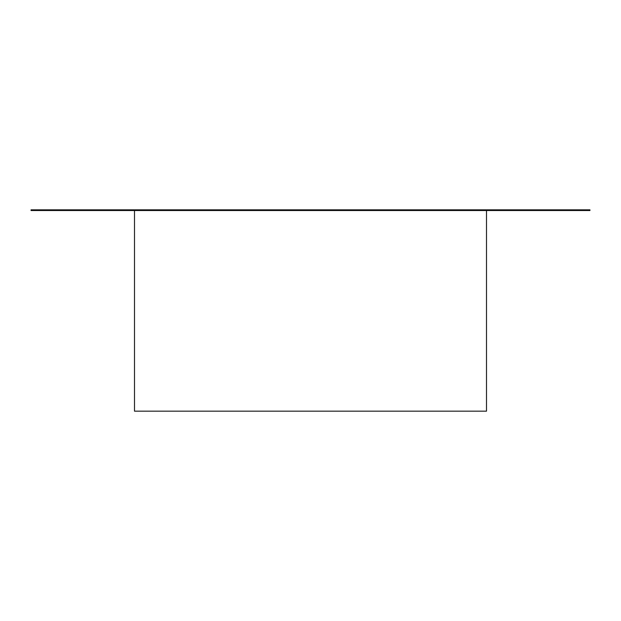 <?xml version="1.0" encoding="UTF-8"?>
<svg xmlns="http://www.w3.org/2000/svg" width="621" height="621" viewBox="0 0 621 621"><rect width="100%" height="100%" fill="white"/><g stroke="black" fill="none" stroke-linecap="round" stroke-linejoin="round"><path stroke-width="0.93" d="M589.95 209.828L589.95 210.519L31.05 210.519L31.05 209.828L589.95 209.828M134.501 210.519L134.501 411.172L486.499 411.172L486.499 210.519"/></g></svg>
